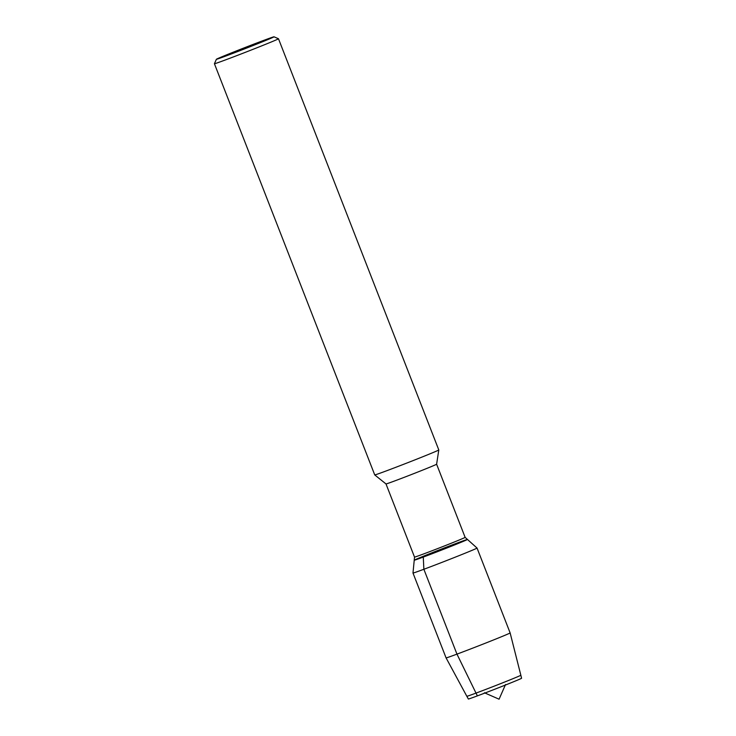 <?xml version="1.0" encoding="UTF-8"?>
<svg xmlns="http://www.w3.org/2000/svg" width="736" height="736" viewBox="0 0 736 736"><rect width="100%" height="100%" fill="white"/><g stroke="black" fill="none" stroke-linecap="round" stroke-linejoin="round"><path stroke-width="1.1" d="M477.388 695.879A28.566 0.497 158.7 0 1 468.344 699.007L468.344 699.007A28.566 0.497 158.7 0 0 477.388 695.879A28.566 0.497 158.7 0 0 506.009 684.811A28.566 0.497 158.7 0 0 521.576 678.252A28.566 0.497 158.7 0 1 521.576 678.261A28.566 0.497 158.7 0 1 505.982 684.82A28.566 0.497 158.7 0 1 477.388 695.879L476.008 693.1A28.98 0.506 158.7 0 1 466.836 696.274L468.344 699.007M274.022 36.8A30.94 0.543 158.7 0 1 257.407 43.82A30.94 0.543 158.7 0 1 226.173 55.899A30.94 0.543 158.7 0 1 216.384 59.276A30.94 0.543 158.7 0 1 245.005 47.546A30.94 0.543 158.7 0 1 274.022 36.8L278.475 38.75A34.38 0.598 158.7 0 1 278.484 38.76L438.794 449.944L436.614 464.223A27.158 0.478 158.7 0 1 436.614 464.223A27.158 0.478 158.7 0 1 421.7 470.488A27.158 0.478 158.7 0 1 394.606 480.967A27.158 0.478 158.7 0 1 386.014 483.948A27.158 0.478 158.7 0 1 386.004 483.948L414.524 557.097A27.158 0.478 158.7 0 0 423.126 554.125A27.158 0.478 158.7 0 0 450.34 543.6A27.158 0.478 158.7 0 0 465.134 537.363A27.158 0.478 158.7 0 0 465.124 537.363L467.452 539.451A28.566 0.497 158.7 0 1 467.461 539.451A28.566 0.497 158.7 0 1 451.895 546.011A28.566 0.497 158.7 0 1 423.274 557.078A28.566 0.497 158.7 0 1 414.23 560.206L414.23 560.206A28.566 0.497 158.7 0 1 440.662 549.369A28.566 0.497 158.7 0 1 467.452 539.451A28.566 0.497 158.7 0 1 467.461 539.451A28.566 0.497 158.7 0 1 451.895 546.011A28.566 0.497 158.7 0 1 423.274 557.078A28.566 0.497 158.7 0 1 414.23 560.206L414.524 557.097M438.794 449.944A34.38 0.598 158.7 0 1 419.925 457.893A34.38 0.598 158.7 0 1 385.627 471.15A34.38 0.598 158.7 0 1 374.744 474.922A34.38 0.598 158.7 0 1 374.734 474.913L214.424 63.738A34.38 0.598 158.7 0 1 214.424 63.719L216.384 59.276M278.484 38.76A34.38 0.598 158.7 0 1 259.753 46.653A34.38 0.598 158.7 0 1 225.308 59.975A34.38 0.598 158.7 0 1 214.424 63.738M467.452 539.451L477.038 548.053A34.38 0.598 158.7 0 1 477.048 548.053L510.131 632.914A34.38 0.598 158.7 0 1 491.372 640.817A34.38 0.598 158.7 0 1 456.964 654.129A34.38 0.598 158.7 0 1 446.08 657.892L466.836 696.274M477.048 548.053A34.38 0.598 158.7 0 1 458.316 555.938A34.38 0.598 158.7 0 1 423.872 569.268A34.38 0.598 158.7 0 1 412.988 573.031A34.38 0.598 158.7 0 1 412.988 573.022L446.08 657.892M423.274 557.078L423.872 569.268L456.964 654.129L476.008 693.1A28.98 0.506 158.7 0 0 505.025 681.886A28.98 0.506 158.7 0 0 520.84 675.225L521.576 678.261M484.389 692.76L499.082 699.2L505.531 684.517M436.614 464.214L465.134 537.363M374.744 474.922L386.014 483.948M510.131 632.914L520.84 675.225M414.23 560.206L412.988 573.022"/></g></svg>
